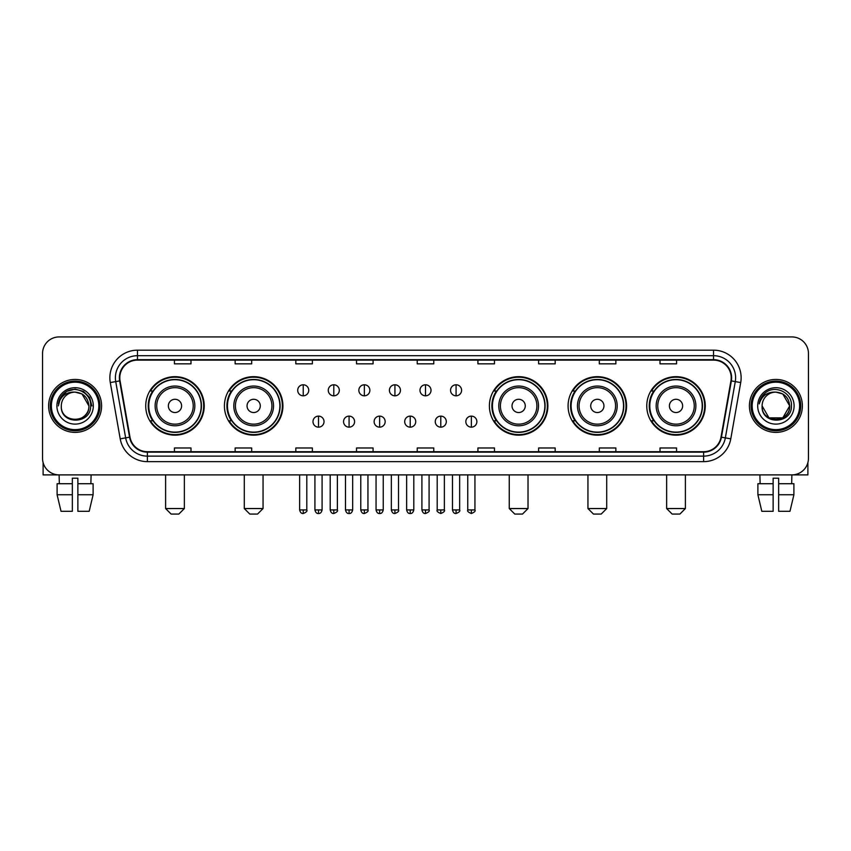 <?xml version="1.0" encoding="UTF-8"?>
<svg xmlns="http://www.w3.org/2000/svg" width="851" height="851" viewBox="0 0 851 851"><rect width="100%" height="100%" fill="white"/><g stroke="black" fill="none" stroke-linecap="round" stroke-linejoin="round"><path stroke-width="1.28" d="M646.771 405.916A29.242 29.242 0 0 0 676.013 435.159A29.242 29.242 0 0 0 705.266 405.916A29.242 29.242 0 0 0 676.013 376.663A29.242 29.242 0 0 0 646.771 405.916M568.085 405.916A29.242 29.242 0 0 0 597.328 435.159A29.242 29.242 0 0 0 626.581 405.916A29.242 29.242 0 0 0 597.328 376.663A29.242 29.242 0 0 0 568.085 405.916M489.399 405.916A29.242 29.242 0 0 0 518.642 435.159A29.242 29.242 0 0 0 547.884 405.916A29.242 29.242 0 0 0 518.642 376.663A29.242 29.242 0 0 0 489.399 405.916M224.419 405.916A29.242 29.242 0 0 0 253.672 435.159A29.242 29.242 0 0 0 282.915 405.916A29.242 29.242 0 0 0 253.672 376.663A29.242 29.242 0 0 0 224.419 405.916M145.734 405.916A29.242 29.242 0 0 0 174.987 435.159A29.242 29.242 0 0 0 204.229 405.916A29.242 29.242 0 0 0 174.987 376.663A29.242 29.242 0 0 0 145.734 405.916M152.754 420.809A26.764 26.764 0 0 1 152.754 391.013M231.44 420.809A26.764 26.764 0 0 1 231.44 391.013M496.41 420.809A26.764 26.764 0 0 1 496.41 391.013M575.095 420.809A26.764 26.764 0 0 1 575.095 391.013M653.781 420.809A26.764 26.764 0 0 1 653.781 391.013M42.55 353.495L42.55 458.327A16.552 16.552 0 0 0 59.102 474.89L791.898 474.89A16.552 16.552 0 0 0 808.45 458.327L808.45 353.495A16.552 16.552 0 0 0 791.898 336.932L59.102 336.932A16.552 16.552 0 0 0 42.55 353.495L42.55 458.327M48.624 405.916A26.487 26.487 0 0 0 75.111 432.393A26.487 26.487 0 0 0 101.588 405.916A26.487 26.487 0 0 0 75.111 379.429A26.487 26.487 0 0 0 48.624 405.916A26.487 26.487 0 0 0 75.111 432.393A26.487 26.487 0 0 0 101.588 405.916A26.487 26.487 0 0 0 75.111 379.429A26.487 26.487 0 0 0 48.624 405.916M749.412 405.916A26.487 26.487 0 0 0 775.889 432.393A26.487 26.487 0 0 0 802.376 405.916A26.487 26.487 0 0 0 775.889 379.429A26.487 26.487 0 0 0 749.412 405.916A26.487 26.487 0 0 0 775.889 432.393A26.487 26.487 0 0 0 802.376 405.916A26.487 26.487 0 0 0 775.889 379.429A26.487 26.487 0 0 0 749.412 405.916M119.8 377.77A17.658 17.658 0 0 1 137.458 360.111L713.542 360.111A17.658 17.658 0 0 1 730.935 380.833L721.01 437.116A17.658 17.658 0 0 1 703.617 451.711L147.383 451.711A17.658 17.658 0 0 1 129.99 437.116L120.065 380.833A17.658 17.658 0 0 1 119.8 377.77M119.363 377.77A18.094 18.094 0 0 0 119.64 380.908L129.565 437.191A18.094 18.094 0 0 0 147.383 452.147L703.617 452.147A18.094 18.094 0 0 0 721.435 437.191L731.36 380.908A18.094 18.094 0 0 0 713.542 359.675L137.458 359.675A18.094 18.094 0 0 0 119.363 377.77M110.29 382.556A27.594 27.594 0 0 1 137.458 350.176L713.542 350.176A27.594 27.594 0 0 1 740.71 382.556L730.786 438.839A27.594 27.594 0 0 1 703.617 461.646L147.383 461.646A27.594 27.594 0 0 1 120.214 438.839L110.29 382.556L115.725 381.599A22.073 22.073 0 0 1 137.458 355.697L713.542 355.697A22.073 22.073 0 0 1 735.275 381.599L725.35 437.882A22.073 22.073 0 0 1 703.617 456.125L147.383 456.125A22.073 22.073 0 0 1 125.65 437.882L115.725 381.599A22.073 22.073 0 0 1 115.385 377.77M791.898 336.932L59.102 336.932M59.347 483.719L59.102 474.89L791.898 474.89L791.653 483.719M808.45 458.327L808.45 353.495M721.435 437.191L725.35 437.882L735.275 381.599L740.71 382.556M417.224 360.111L417.224 363.845L433.776 363.845L433.776 360.111M356.526 360.111L356.526 363.845L373.078 363.845L373.078 360.111M295.829 360.111L295.829 363.845L312.381 363.845L312.381 360.111M235.131 360.111L235.131 363.845L251.683 363.845L251.683 360.111M174.434 360.111L174.434 363.845L190.986 363.845L190.986 360.111M477.922 360.111L477.922 363.845L494.474 363.845L494.474 360.111M538.619 360.111L538.619 363.845L555.171 363.845L555.171 360.111M599.317 360.111L599.317 363.845L615.869 363.845L615.869 360.111M660.014 360.111L660.014 363.845L676.566 363.845L676.566 360.111M433.776 451.711L433.776 447.977L417.224 447.977L417.224 451.711M373.078 451.711L373.078 447.977L356.526 447.977L356.526 451.711M312.381 451.711L312.381 447.977L295.829 447.977L295.829 451.711M251.683 451.711L251.683 447.977L235.131 447.977L235.131 451.711M190.986 451.711L190.986 447.977L174.434 447.977L174.434 451.711M494.474 451.711L494.474 447.977L477.922 447.977L477.922 451.711M555.171 451.711L555.171 447.977L538.619 447.977L538.619 451.711M615.869 451.711L615.869 447.977L599.317 447.977L599.317 451.711M676.566 451.711L676.566 447.977L660.014 447.977L660.014 451.711M43.103 462.572L43.103 474.89L107.109 474.89M57.102 483.719L57.102 494.75L61.027 511.302L57.102 494.75L57.102 483.719L72.346 483.719L72.346 478.198L77.867 478.198L77.867 483.719L93.11 483.719L93.11 494.75L89.185 511.302L93.11 494.75L77.867 494.75L77.867 483.719M91.11 474.89L90.866 483.719M72.346 483.719L72.346 511.302L61.027 511.302M57.102 494.75L72.346 494.75M89.185 511.302L77.867 511.302L77.867 494.75M98.833 405.916A23.732 23.732 0 0 0 75.111 382.184A23.732 23.732 0 0 0 51.379 405.916A23.732 23.732 0 0 0 75.111 429.638A23.732 23.732 0 0 0 98.833 405.916M99.939 405.916A24.828 24.828 0 0 0 75.111 381.078A24.828 24.828 0 0 0 50.273 405.916A24.828 24.828 0 0 0 75.111 430.744A24.828 24.828 0 0 0 99.939 405.916M88.898 405.916C88.078 397.534 83.483 392.928 75.111 392.12L82.004 393.96L88.898 405.916L82.004 393.96L75.111 392.12L82.004 393.96L88.898 405.916L82.004 393.96L75.111 392.12L82.004 393.96L88.898 405.916L82.004 393.96L75.111 392.12L82.004 393.96L88.898 405.916C89.749 423.702 60.464 423.702 61.315 405.916C60.081 425.053 91.291 424.628 90.642 405.916C91.663 392.768 74.452 384.418 64.527 392.885C61.07 395.779 59.038 399.449 58.442 403.906C61.049 395.683 66.601 391.758 75.111 392.12L82.004 393.96L88.898 405.916C89.749 423.702 60.464 423.702 61.315 405.916C60.464 423.702 89.749 423.702 88.898 405.916C89.749 423.702 60.464 423.702 61.315 405.916C60.464 423.702 89.749 423.702 88.898 405.916C89.749 423.702 60.464 423.702 61.315 405.916C60.464 423.702 89.749 423.702 88.898 405.916C89.749 423.702 60.464 423.702 61.315 405.916C60.464 423.702 89.749 423.702 88.898 405.916C89.749 423.702 60.464 423.702 61.315 405.916C60.464 423.702 89.749 423.702 88.898 405.916C89.749 423.702 60.464 423.702 61.315 405.916C60.464 423.702 89.749 423.702 88.898 405.916C89.749 423.702 60.464 423.702 61.315 405.916A13.797 13.797 0 0 1 75.111 392.12L82.004 393.96L88.898 405.916C89.451 416.618 75.686 423.734 67.282 417.277M56.9 405.916A18.211 18.211 0 0 0 75.111 424.117A18.211 18.211 0 0 0 93.312 405.916A18.211 18.211 0 0 0 75.111 387.705A18.211 18.211 0 0 0 56.9 405.916M64.527 392.885L60.453 397.725M60.336 397.938L66.718 391.375L75.111 389.13L83.494 391.375L89.642 397.523L91.887 405.916L89.642 397.523L83.494 391.375L75.111 389.13L66.718 391.375L60.57 397.523L58.325 405.916M60.208 398.194L60.57 397.523L60.208 398.194M178.848 514.068L171.115 514.068L165.605 508.547L184.359 508.547L178.848 514.068M181.603 405.916A6.617 6.617 0 0 0 174.987 399.289A6.617 6.617 0 0 0 168.36 405.916A6.617 6.617 0 0 0 174.987 412.533A6.617 6.617 0 0 0 181.603 405.916M194.847 405.916A19.86 19.86 0 0 0 174.987 386.046A19.86 19.86 0 0 0 155.116 405.916A19.86 19.86 0 0 0 174.987 425.777A19.86 19.86 0 0 0 194.847 405.916A19.86 19.86 0 0 1 174.987 425.777A19.86 19.86 0 0 1 155.116 405.916M201.198 405.916A26.211 26.211 0 0 0 174.987 379.706A26.211 26.211 0 0 0 148.776 405.916A26.211 26.211 0 0 0 174.987 432.117A26.211 26.211 0 0 0 201.198 405.916M203.676 405.916A28.689 28.689 0 0 1 150.457 420.809L153.116 420.809A26.455 26.455 0 0 0 192.486 425.745A26.455 26.455 0 0 0 192.486 386.077A26.455 26.455 0 0 0 153.116 391.013L150.457 391.013A28.689 28.689 0 0 1 203.676 405.916M257.534 514.068L249.811 514.068L244.29 508.547L263.055 508.547L257.534 514.068M260.289 405.916A6.617 6.617 0 0 0 253.672 399.289A6.617 6.617 0 0 0 247.045 405.916A6.617 6.617 0 0 0 253.672 412.533A6.617 6.617 0 0 0 260.289 405.916M273.533 405.916A19.86 19.86 0 0 0 253.672 386.046A19.86 19.86 0 0 0 233.802 405.916A19.86 19.86 0 0 0 253.672 425.777A19.86 19.86 0 0 0 273.533 405.916A19.86 19.86 0 0 1 253.672 425.777A19.86 19.86 0 0 1 233.802 405.916M279.883 405.916A26.211 26.211 0 0 0 253.672 379.706A26.211 26.211 0 0 0 227.462 405.916A26.211 26.211 0 0 0 253.672 432.117A26.211 26.211 0 0 0 279.883 405.916M282.362 405.916A28.689 28.689 0 0 1 229.142 420.809L231.802 420.809A26.455 26.455 0 0 0 271.171 425.745A26.455 26.455 0 0 0 271.171 386.077A26.455 26.455 0 0 0 231.802 391.013L229.142 391.013A28.689 28.689 0 0 1 282.362 405.916M522.503 514.068L514.781 514.068L509.26 508.547L528.024 508.547L522.503 514.068M525.269 405.916A6.617 6.617 0 0 0 518.642 399.289A6.617 6.617 0 0 0 512.025 405.916A6.617 6.617 0 0 0 518.642 412.533A6.617 6.617 0 0 0 525.269 405.916M538.513 405.916A19.86 19.86 0 0 0 518.642 386.046A19.86 19.86 0 0 0 498.782 405.916A19.86 19.86 0 0 0 518.642 425.777A19.86 19.86 0 0 0 538.513 405.916A19.86 19.86 0 0 1 518.642 425.777A19.86 19.86 0 0 1 498.782 405.916M544.853 405.916A26.211 26.211 0 0 0 518.642 379.706A26.211 26.211 0 0 0 492.431 405.916A26.211 26.211 0 0 0 518.642 432.117A26.211 26.211 0 0 0 544.853 405.916M547.342 405.916A28.689 28.689 0 0 1 494.123 420.809L496.782 420.809A26.455 26.455 0 0 0 536.151 425.745A26.455 26.455 0 0 0 536.151 386.077A26.455 26.455 0 0 0 496.782 391.013L494.123 391.013A28.689 28.689 0 0 1 547.342 405.916M601.189 514.068L593.466 514.068L587.945 508.547L606.71 508.547L601.189 514.068M603.955 405.916A6.617 6.617 0 0 0 597.328 399.289A6.617 6.617 0 0 0 590.711 405.916A6.617 6.617 0 0 0 597.328 412.533A6.617 6.617 0 0 0 603.955 405.916M617.198 405.916A19.86 19.86 0 0 0 597.328 386.046A19.86 19.86 0 0 0 577.467 405.916A19.86 19.86 0 0 0 597.328 425.777A19.86 19.86 0 0 0 617.198 405.916A19.86 19.86 0 0 1 597.328 425.777A19.86 19.86 0 0 1 577.467 405.916M623.538 405.916A26.211 26.211 0 0 0 597.328 379.706A26.211 26.211 0 0 0 571.117 405.916A26.211 26.211 0 0 0 597.328 432.117A26.211 26.211 0 0 0 623.538 405.916M626.028 405.916A28.689 28.689 0 0 1 572.808 420.809L575.467 420.809A26.455 26.455 0 0 0 614.837 425.745A26.455 26.455 0 0 0 614.837 386.077A26.455 26.455 0 0 0 575.467 391.013L572.808 391.013A28.689 28.689 0 0 1 626.028 405.916M679.885 514.068L672.152 514.068L666.641 508.547L685.395 508.547L679.885 514.068M682.64 405.916A6.617 6.617 0 0 0 676.013 399.289A6.617 6.617 0 0 0 669.397 405.916A6.617 6.617 0 0 0 676.013 412.533A6.617 6.617 0 0 0 682.64 405.916M695.884 405.916A19.86 19.86 0 0 0 676.013 386.046A19.86 19.86 0 0 0 656.153 405.916A19.86 19.86 0 0 0 676.013 425.777A19.86 19.86 0 0 0 695.884 405.916A19.86 19.86 0 0 1 676.013 425.777A19.86 19.86 0 0 1 656.153 405.916M702.224 405.916A26.211 26.211 0 0 0 676.013 379.706A26.211 26.211 0 0 0 649.802 405.916A26.211 26.211 0 0 0 676.013 432.117A26.211 26.211 0 0 0 702.224 405.916M704.713 405.916A28.689 28.689 0 0 1 651.494 420.809L654.153 420.809A26.455 26.455 0 0 0 693.522 425.745A26.455 26.455 0 0 0 693.522 386.077A26.455 26.455 0 0 0 654.153 391.013L651.494 391.013A28.689 28.689 0 0 1 704.713 405.916M303.222 384.78A5.521 5.521 0 0 0 297.701 390.29A5.521 5.521 0 0 0 303.222 395.811A5.521 5.521 0 0 0 308.743 390.29A5.521 5.521 0 0 0 303.222 384.78L303.222 395.811A5.521 5.521 0 0 0 308.743 390.29A5.521 5.521 0 0 0 303.222 384.78M333.794 384.78A5.521 5.521 0 0 0 328.273 390.29A5.521 5.521 0 0 0 333.794 395.811A5.521 5.521 0 0 0 339.304 390.29A5.521 5.521 0 0 0 333.794 384.78L333.794 395.811A5.521 5.521 0 0 0 339.304 390.29A5.521 5.521 0 0 0 333.794 384.78M364.356 384.78A5.521 5.521 0 0 0 358.845 390.29A5.521 5.521 0 0 0 364.356 395.811A5.521 5.521 0 0 0 369.877 390.29A5.521 5.521 0 0 0 364.356 384.78L364.356 395.811A5.521 5.521 0 0 0 369.877 390.29A5.521 5.521 0 0 0 364.356 384.78M394.928 384.78A5.521 5.521 0 0 0 389.407 390.29A5.521 5.521 0 0 0 394.928 395.811A5.521 5.521 0 0 0 400.449 390.29A5.521 5.521 0 0 0 394.928 384.78L394.928 395.811A5.521 5.521 0 0 0 400.449 390.29A5.521 5.521 0 0 0 394.928 384.78M425.5 384.78A5.521 5.521 0 0 0 419.979 390.29A5.521 5.521 0 0 0 425.5 395.811A5.521 5.521 0 0 0 431.021 390.29A5.521 5.521 0 0 0 425.5 384.78L425.5 395.811A5.521 5.521 0 0 0 431.021 390.29A5.521 5.521 0 0 0 425.5 384.78M456.072 384.78A5.521 5.521 0 0 0 450.551 390.29A5.521 5.521 0 0 0 456.072 395.811A5.521 5.521 0 0 0 461.593 390.29A5.521 5.521 0 0 0 456.072 384.78L456.072 395.811A5.521 5.521 0 0 0 461.593 390.29A5.521 5.521 0 0 0 456.072 384.78M318.508 416.118A5.521 5.521 0 0 0 312.987 421.639A5.521 5.521 0 0 0 318.508 427.159A5.521 5.521 0 0 0 324.029 421.639A5.521 5.521 0 0 0 318.508 416.118L318.508 427.159A5.521 5.521 0 0 0 324.029 421.639A5.521 5.521 0 0 0 318.508 416.118M349.08 416.118A5.521 5.521 0 0 0 343.559 421.639A5.521 5.521 0 0 0 349.08 427.159A5.521 5.521 0 0 0 354.59 421.639A5.521 5.521 0 0 0 349.08 416.118L349.08 427.159A5.521 5.521 0 0 0 354.59 421.639A5.521 5.521 0 0 0 349.08 416.118M379.642 416.118A5.521 5.521 0 0 0 374.132 421.639A5.521 5.521 0 0 0 379.642 427.159A5.521 5.521 0 0 0 385.163 421.639A5.521 5.521 0 0 0 379.642 416.118L379.642 427.159A5.521 5.521 0 0 0 385.163 421.639A5.521 5.521 0 0 0 379.642 416.118M410.214 416.118A5.521 5.521 0 0 0 404.693 421.639A5.521 5.521 0 0 0 410.214 427.159A5.521 5.521 0 0 0 415.735 421.639A5.521 5.521 0 0 0 410.214 416.118L410.214 427.159A5.521 5.521 0 0 0 415.735 421.639A5.521 5.521 0 0 0 410.214 416.118M440.786 416.118A5.521 5.521 0 0 0 435.265 421.639A5.521 5.521 0 0 0 440.786 427.159A5.521 5.521 0 0 0 446.307 421.639A5.521 5.521 0 0 0 440.786 416.118L440.786 427.159A5.521 5.521 0 0 0 446.307 421.639A5.521 5.521 0 0 0 440.786 416.118M471.358 416.118A5.521 5.521 0 0 0 465.837 421.639A5.521 5.521 0 0 0 471.358 427.159A5.521 5.521 0 0 0 476.868 421.639A5.521 5.521 0 0 0 471.358 416.118L471.358 427.159A5.521 5.521 0 0 0 476.868 421.639A5.521 5.521 0 0 0 471.358 416.118M807.897 462.572L807.897 474.89L743.891 474.89M757.89 483.719L757.89 494.75L761.815 511.302L757.89 494.75L757.89 483.719L773.133 483.719L773.133 478.198L778.654 478.198L778.654 483.719L793.898 483.719L793.898 494.75L789.973 511.302L793.898 494.75L778.654 494.75L778.654 483.719M773.133 483.719L773.133 511.302L761.815 511.302M757.89 494.75L773.133 494.75M789.973 511.302L778.654 511.302L778.654 494.75M759.89 474.89L760.134 483.719M799.621 405.916A23.732 23.732 0 0 0 775.889 382.184A23.732 23.732 0 0 0 752.167 405.916A23.732 23.732 0 0 0 775.889 429.638A23.732 23.732 0 0 0 799.621 405.916M800.727 405.916A24.828 24.828 0 0 0 775.889 381.078A24.828 24.828 0 0 0 751.061 405.916A24.828 24.828 0 0 0 775.889 430.744A24.828 24.828 0 0 0 800.727 405.916M775.889 392.12C784.271 392.928 788.866 397.534 789.685 405.916C790.536 423.702 761.251 423.702 762.102 405.916A13.797 13.797 0 0 1 775.889 392.12L782.792 393.96L789.685 405.916L782.792 393.96L775.889 392.12L782.792 393.96L789.685 405.916C790.536 423.702 761.251 423.702 762.102 405.916C760.868 425.053 792.079 424.628 791.43 405.916C792.451 392.768 775.24 384.418 765.315 392.885C761.858 395.779 759.826 399.449 759.23 403.906C761.836 395.683 767.389 391.758 775.889 392.12L782.792 393.96L789.685 405.916C790.536 423.702 761.251 423.702 762.102 405.916C761.251 423.702 790.536 423.702 789.685 405.916L782.792 417.862L768.996 417.862L762.102 405.916C761.251 423.702 790.536 423.702 789.685 405.916L782.792 417.862L789.685 405.916L782.792 417.862L768.996 417.862M789.685 405.916C790.536 423.702 761.251 423.702 762.102 405.916C761.251 423.702 790.536 423.702 789.685 405.916C790.536 423.702 761.251 423.702 762.102 405.916C761.251 423.702 790.536 423.702 789.685 405.916C790.239 416.618 776.474 423.734 768.07 417.277M757.688 405.916A18.211 18.211 0 0 0 775.889 424.117A18.211 18.211 0 0 0 794.1 405.916A18.211 18.211 0 0 0 775.889 387.705A18.211 18.211 0 0 0 757.688 405.916M765.315 392.885L761.241 397.725M760.996 398.194L761.358 397.523M713.542 350.176L713.542 359.675M115.725 381.599L119.64 380.908M147.383 461.646L147.383 452.147M703.617 452.147L703.617 461.646M120.214 438.839L129.565 437.191M731.36 380.908L735.275 381.599M137.458 350.176L137.458 359.675M725.35 437.882L730.786 438.839M193.23 405.916A18.254 18.254 0 0 0 174.987 387.662A18.254 18.254 0 0 0 156.733 405.916A18.254 18.254 0 0 0 174.987 424.16A18.254 18.254 0 0 0 193.23 405.916M271.916 405.916A18.254 18.254 0 0 0 253.672 387.662A18.254 18.254 0 0 0 235.419 405.916A18.254 18.254 0 0 0 253.672 424.16A18.254 18.254 0 0 0 271.916 405.916M536.896 405.916A18.254 18.254 0 0 0 518.642 387.662A18.254 18.254 0 0 0 500.399 405.916A18.254 18.254 0 0 0 518.642 424.16A18.254 18.254 0 0 0 536.896 405.916M615.581 405.916A18.254 18.254 0 0 0 597.328 387.662A18.254 18.254 0 0 0 579.084 405.916A18.254 18.254 0 0 0 597.328 424.16A18.254 18.254 0 0 0 615.581 405.916M694.267 405.916A18.254 18.254 0 0 0 676.013 387.662A18.254 18.254 0 0 0 657.77 405.916A18.254 18.254 0 0 0 676.013 424.16A18.254 18.254 0 0 0 694.267 405.916M303.222 509.93L299.637 509.93C300.265 512.483 301.456 513.674 303.222 513.515L303.222 509.93L306.807 509.93L306.807 474.89M333.794 509.93L330.199 509.93C330.826 512.483 332.028 513.674 333.794 513.515L333.794 509.93L337.379 509.93L337.379 474.89M364.356 509.93L360.771 509.93C361.398 512.483 362.6 513.674 364.356 513.515L364.356 509.93L367.951 509.93L367.951 474.89M394.928 509.93L391.343 509.93C391.971 512.483 393.162 513.674 394.928 513.515L394.928 509.93L398.513 509.93L398.513 474.89M425.5 509.93L421.915 509.93C422.543 512.483 423.734 513.674 425.5 513.515L425.5 509.93L429.085 509.93L429.085 474.89M456.072 509.93L452.487 509.93C453.104 512.483 454.306 513.674 456.072 513.515L456.072 509.93L459.657 509.93L459.657 474.89M318.508 509.93L314.923 509.93C315.54 512.483 316.742 513.674 318.508 513.515L318.508 509.93L322.093 509.93L322.093 474.89M349.08 509.93L345.485 509.93C346.112 512.483 347.314 513.674 349.08 513.515L349.08 509.93L352.665 509.93L352.665 474.89M379.642 509.93L376.057 509.93C376.685 512.483 377.876 513.674 379.642 513.515L379.642 509.93L383.237 509.93L383.237 474.89M410.214 509.93L406.629 509.93C407.257 512.483 408.448 513.674 410.214 513.515L410.214 509.93L413.799 509.93L413.799 474.89M440.786 509.93L437.201 509.93C436.467 511.068 437.669 512.27 440.786 513.515L440.786 509.93L444.371 509.93L444.371 474.89M471.358 509.93L467.763 509.93C467.039 511.068 468.231 512.27 471.358 513.515L471.358 509.93L474.943 509.93L474.943 474.89M184.359 474.89L184.359 508.547M165.605 474.89L165.605 508.547M263.055 474.89L263.055 508.547M244.29 474.89L244.29 508.547M528.024 474.89L528.024 508.547M509.26 474.89L509.26 508.547M606.71 474.89L606.71 508.547M587.945 474.89L587.945 508.547M685.395 474.89L685.395 508.547M666.641 474.89L666.641 508.547M299.637 509.93L299.637 474.89M306.807 509.93C307.53 511.068 306.339 512.27 303.222 513.515M330.199 509.93L330.199 474.89M337.379 509.93C338.102 511.068 336.911 512.27 333.794 513.515M360.771 509.93L360.771 474.89M367.951 509.93C368.674 511.068 367.483 512.27 364.356 513.515M391.343 509.93L391.343 474.89M398.513 509.93C399.247 511.068 398.045 512.27 394.928 513.515M421.915 509.93L421.915 474.89M429.085 509.93C429.819 511.068 428.617 512.27 425.5 513.515M452.487 509.93L452.487 474.89M459.657 509.93C460.38 511.068 459.189 512.27 456.072 513.515M314.923 509.93L314.923 474.89M322.093 509.93C321.465 512.483 320.274 513.674 318.508 513.515M345.485 509.93L345.485 474.89M352.665 509.93C352.037 512.483 350.835 513.674 349.08 513.515M376.057 509.93L376.057 474.89M383.237 509.93C382.61 512.483 381.408 513.674 379.642 513.515M406.629 509.93L406.629 474.89M413.799 509.93C413.171 512.483 411.98 513.674 410.214 513.515M437.201 509.93L437.201 474.89M444.371 509.93C445.094 511.068 443.903 512.27 440.786 513.515M467.763 509.93L467.763 474.89M474.943 509.93C475.666 511.068 474.475 512.27 471.358 513.515"/></g></svg>
